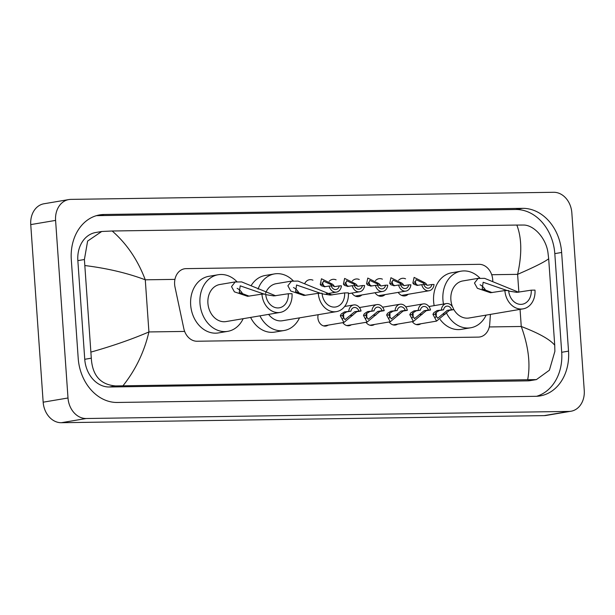 <?xml version="1.0" encoding="UTF-8"?>
<svg xmlns="http://www.w3.org/2000/svg" width="615" height="615" viewBox="0 0 615 615"><rect width="100%" height="100%" fill="white"/><g stroke="black" fill="none" stroke-linecap="round" stroke-linejoin="round"><path stroke-width="0.92" d="M328.172 325.135A8.349 6.657 -99.6 0 1 325.973 326.035A8.349 6.657 -99.6 0 1 317.894 317.901A8.349 6.657 -99.6 0 1 318.186 314.703M351.334 324.789A8.349 6.657 -99.6 0 1 349.136 325.696A8.349 6.657 -99.6 0 1 342.832 322.652M374.489 324.451A8.349 6.657 -99.6 0 1 372.29 325.35A8.349 6.657 -99.6 0 1 365.994 322.314M397.651 324.113A8.349 6.657 -99.6 0 1 395.453 325.012A8.349 6.657 -99.6 0 1 389.149 321.976M420.806 323.774A8.349 6.657 -99.6 0 1 418.607 324.674A8.349 6.657 -99.6 0 1 412.304 321.637M329.725 294.693A8.887 7.088 -99.6 0 1 328.71 293.417M361.866 294.954A8.887 7.088 -99.6 0 1 358.737 296.553A8.887 7.088 -99.6 0 1 351.865 293.071M385.021 294.616A8.887 7.088 -99.6 0 1 381.9 296.215A8.887 7.088 -99.6 0 1 375.027 292.732M408.183 294.278A8.887 7.088 -99.6 0 1 405.054 295.877A8.887 7.088 -99.6 0 1 398.182 292.394M492.769 281.209A15.659 12.492 80.4 0 0 492.723 279.725A15.659 12.492 80.4 0 0 479.093 264.327L186.084 268.632A15.659 12.492 80.4 0 0 184.562 268.77A15.659 12.492 80.4 0 0 175.006 287.097L183.808 328.556A15.659 12.492 80.4 0 0 197.061 341.24L478.278 337.112A15.659 12.492 80.4 0 0 479.8 336.974A15.659 12.492 80.4 0 0 489.732 324.059L490.424 314.388M398.628 280.302A8.887 7.088 -99.6 0 1 402.095 278.357A8.887 7.088 -99.6 0 1 405.569 278.833M375.465 280.64A8.887 7.088 -99.6 0 1 378.94 278.695A8.887 7.088 -99.6 0 1 382.415 279.179M352.31 280.986A8.887 7.088 -99.6 0 1 355.778 279.033A8.887 7.088 -99.6 0 1 359.26 279.518M329.156 281.324A8.887 7.088 -99.6 0 1 332.623 279.379A8.887 7.088 -99.6 0 1 336.098 279.856M304.832 283.346A8.887 7.088 -99.6 0 1 309.46 279.717A8.887 7.088 -99.6 0 1 312.943 280.194M571.012 411.235L546.174 415.433A20.879 16.651 -99.6 0 1 544.144 415.617L61.339 422.713A20.879 16.651 -99.6 0 1 43.165 402.187L30.75 224.598A20.879 16.651 -99.6 0 1 43.988 203.765L68.826 199.568A20.879 16.651 -99.6 0 1 70.856 199.383L553.661 192.287A20.879 16.651 -99.6 0 1 571.835 212.813L584.25 390.402A20.879 16.651 -99.6 0 1 571.012 411.235A20.879 16.651 -99.6 0 1 568.983 411.42L86.177 418.515A20.879 16.651 -99.6 0 1 68.004 397.99L55.588 220.401A20.879 16.651 -99.6 0 1 68.826 199.568M568.529 351.134L561.633 252.473A44.887 35.801 80.4 0 0 522.558 208.339L104.127 214.489A44.887 35.801 80.4 0 0 99.768 214.881A44.887 35.801 80.4 0 0 71.302 259.668L78.205 358.33A44.887 35.801 80.4 0 0 117.273 402.464L535.703 396.314A44.887 35.801 80.4 0 0 540.062 395.922A44.887 35.801 80.4 0 0 568.529 351.134L561.703 352.287L554.807 253.626A44.887 35.801 80.4 0 0 515.731 209.5L97.301 215.642A44.887 35.801 80.4 0 0 96.394 215.673M536.611 396.291A44.887 35.801 80.4 0 0 561.703 352.287M101.713 231.494L95.725 232.508A28.182 22.478 80.4 0 0 77.851 260.629L84.747 359.291A28.182 22.478 80.4 0 0 109.285 386.996L527.716 380.854A28.182 22.478 80.4 0 0 530.453 380.6L536.434 379.593L115.612 385.928C100.468 384.706 92.358 375.457 91.297 358.184L84.401 259.522L87.622 241.072L101.713 231.494L112.184 231.002C126.736 243.686 137.768 259.953 145.278 279.81C127.428 273.091 107.371 268.348 85.108 265.572M527.655 379.801C530.63 364.157 528.5 346.383 521.259 326.48C538.901 333.23 550.064 339.48 554.73 345.23L554.876 351.373L549.395 370.207L536.434 379.593M554.73 345.23L548.68 258.769C544.682 261.905 534.32 267.095 517.615 274.344C522.058 254.31 521.797 237.882 516.831 225.059L112.184 231.002M516.831 225.059L523.227 225.044C533.559 224.69 546.059 237.974 547.973 252.711L548.68 258.769M91.151 352.034C112.714 345.93 131.971 339.234 148.922 331.946C144.21 352.026 135.569 369.961 123 385.743M431.884 284.522L434.044 284.491A7.826 6.242 80.4 0 1 429.093 290.741A7.826 6.242 80.4 0 1 421.752 284.668L423.912 284.637A5.22 4.167 80.4 0 0 428.663 288.166A5.22 4.167 80.4 0 0 431.884 284.522L427.625 285.245L424.442 284.23L423.043 282.938L416.078 279.71L415.033 283.061L416.078 284.353L418.031 285.299M416.278 284.507A5.22 4.167 80.4 0 0 414.602 281.562M421.752 284.668L416.916 285.445M417.5 285.391L413.987 284.384L412.88 283.092L414.103 277.396L425.196 282.908L426.533 284.199M427.625 285.245L427.064 285.291M408.729 284.86L410.882 284.83A7.826 6.242 80.4 0 1 405.938 291.079A7.826 6.242 80.4 0 1 398.597 285.014L400.749 284.976A5.22 4.167 80.4 0 0 405.5 288.512A5.22 4.167 80.4 0 0 408.729 284.86L404.47 285.583L401.28 284.576L399.888 283.284L392.916 280.048L391.87 283.4L392.924 284.699L394.876 285.637M393.123 284.853A5.22 4.167 80.4 0 0 391.447 281.901M398.597 285.014L393.761 285.783M394.338 285.729L390.832 284.73L389.726 283.43L390.94 277.734L402.033 283.246L403.371 284.545M404.47 285.583L403.909 285.637M385.567 285.199L387.727 285.168A7.826 6.242 80.4 0 1 382.776 291.425A7.826 6.242 80.4 0 1 375.442 285.352L377.595 285.322A5.22 4.167 80.4 0 0 382.346 288.85A5.22 4.167 80.4 0 0 385.567 285.199L381.315 285.921L378.125 284.914L376.726 283.623L369.761 280.386L368.716 283.738L369.761 285.037L371.721 285.983M369.969 285.191A5.22 4.167 80.4 0 0 368.285 282.239M375.442 285.352L370.599 286.121M371.183 286.067L367.678 285.068L366.563 283.769L367.785 278.072L378.878 283.592L380.216 284.883M381.315 285.921L380.754 285.975M362.412 285.545L364.564 285.514A7.826 6.242 80.4 0 1 359.621 291.764A7.826 6.242 80.4 0 1 352.28 285.691L354.44 285.66A5.22 4.167 80.4 0 0 359.183 289.188A5.22 4.167 80.4 0 0 362.412 285.545L358.153 286.259L354.97 285.252L353.571 283.961L346.606 280.732L345.561 284.076L346.606 285.375L348.559 286.321M346.806 285.529A5.22 4.167 80.4 0 0 345.13 282.577M352.28 285.691L347.444 286.467M348.021 286.413L344.515 285.406L343.408 284.107L344.631 278.418L355.716 283.93L357.054 285.222M358.153 286.259L357.592 286.313M339.257 285.883L341.41 285.852A7.826 6.242 80.4 0 1 336.459 292.102A7.826 6.242 80.4 0 1 329.125 286.029L331.277 285.998A5.22 4.167 80.4 0 0 336.028 289.527A5.22 4.167 80.4 0 0 339.257 285.883L334.998 286.605L331.808 285.591L330.409 284.299L323.444 281.07L322.398 284.422L323.452 285.714L325.404 286.659M323.651 285.867A5.22 4.167 80.4 0 0 321.968 282.923M329.125 286.029L324.282 286.805M324.866 286.751L321.361 285.744L320.254 284.453L321.468 278.756L332.561 284.268L333.899 285.56M334.998 286.605L334.437 286.651M443.546 309.799L439.287 310.514L435.927 312.628L435.089 314.303L437.665 318.278L447.259 310.398L451.518 309.683A5.22 4.167 80.4 0 0 446.767 306.147A5.22 4.167 80.4 0 0 443.546 309.799L437.127 310.552L433.844 312.658L432.937 314.334L436.558 321.107L416.24 324.543M435.359 317.517A5.22 4.167 80.4 0 0 436.296 313.858A5.22 4.167 80.4 0 0 436.05 312.482M441.385 309.829A7.826 6.242 80.4 0 1 446.336 303.579A7.826 6.242 80.4 0 1 453.678 309.653L449.419 310.367L436.558 321.107M453.678 309.653L451.518 309.683M420.383 310.137L416.124 310.859L412.773 312.974L411.935 314.642L414.51 318.616L424.104 310.744L428.363 310.022A5.22 4.167 80.4 0 0 423.612 306.493A5.22 4.167 80.4 0 0 420.383 310.137L413.972 310.89L410.682 313.004L409.782 314.672L413.403 321.453L393.077 324.881M412.196 317.855A5.22 4.167 80.4 0 0 413.142 314.196A5.22 4.167 80.4 0 0 412.896 312.82M418.231 310.168A7.826 6.242 80.4 0 1 423.174 303.918A7.826 6.242 80.4 0 1 430.515 309.991L426.257 310.706L413.403 321.453M430.515 309.991L428.363 310.022M397.229 310.475L392.97 311.198L389.618 313.312L388.772 314.98L391.348 318.954L400.942 311.082L405.2 310.36A5.22 4.167 80.4 0 0 400.457 306.831A5.22 4.167 80.4 0 0 397.229 310.475L390.817 311.228L387.527 313.343L386.627 315.011L390.248 321.791L369.923 325.227M389.041 318.193A5.22 4.167 80.4 0 0 389.979 314.542A5.22 4.167 80.4 0 0 389.733 313.158M395.068 310.506A7.826 6.242 80.4 0 1 400.019 304.256A7.826 6.242 80.4 0 1 407.361 310.329L403.102 311.052L390.248 321.791M407.361 310.329L405.2 310.36M374.066 310.821L369.815 311.536L366.455 313.65L365.618 315.318L368.193 319.293L377.787 311.421L382.046 310.698A5.22 4.167 80.4 0 0 377.295 307.169A5.22 4.167 80.4 0 0 374.066 310.821L367.655 311.567L364.364 313.681L363.465 315.357L367.086 322.129L346.76 325.566M365.879 318.532A5.22 4.167 80.4 0 0 366.824 314.88A5.22 4.167 80.4 0 0 366.578 313.504M371.914 310.852A7.826 6.242 80.4 0 1 376.864 304.594A7.826 6.242 80.4 0 1 384.198 310.667L379.939 311.39L367.086 322.129M384.198 310.667L382.046 310.698M350.911 311.159L346.652 311.874L343.301 313.988L342.455 315.664L345.038 319.639L354.632 311.759L358.883 311.044A5.22 4.167 80.4 0 0 354.14 307.508A5.22 4.167 80.4 0 0 350.911 311.159L344.5 311.913L341.21 314.019L340.31 315.695L343.931 322.468L323.605 325.904M342.724 318.878A5.22 4.167 80.4 0 0 343.67 315.218A5.22 4.167 80.4 0 0 343.416 313.842M348.759 311.19A7.826 6.242 80.4 0 1 353.702 304.94A7.826 6.242 80.4 0 1 361.043 311.013L356.785 311.728L343.931 322.468M361.043 311.013L358.883 311.044M504.884 290.564A18.788 14.983 -99.6 0 0 523.065 308.868A18.788 14.983 -99.6 0 0 534.981 290.119L531.222 290.18A14.091 11.239 -99.6 0 1 522.281 304.24A14.091 11.239 -99.6 0 1 508.643 290.511L504.884 290.564L490.486 292.732L477.348 288.274L474.473 283.031L478.101 278.441L484.612 278.349L518.637 292.233M531.222 290.18L516.823 292.348L508.697 291.064M479.323 278.149L462.788 280.947A18.788 14.983 80.4 0 0 450.872 299.69A18.788 14.983 80.4 0 0 452.517 306.839M443.477 304.056A28.705 22.893 -99.6 0 1 442.923 299.812A28.705 22.893 -99.6 0 1 461.135 271.169A28.705 22.893 -99.6 0 1 479.869 278.072M434.167 305.632A28.705 22.893 -99.6 0 1 433.613 301.381A28.705 22.893 -99.6 0 1 451.817 272.737L461.135 271.169M453.447 308.838A18.788 14.983 80.4 0 0 469.045 318.001L523.065 308.868M486.119 315.118A28.705 22.893 -99.6 0 1 470.698 327.78A28.705 22.893 -99.6 0 1 446.275 312.612M470.698 327.78L461.388 329.348A28.705 22.893 -99.6 0 1 440.179 319.531M480.084 284.768A14.091 11.239 -99.6 0 1 486.088 291.195M507.567 290.687L483.159 282.262L482.198 288.858L492.138 292.609M318.286 293.301A18.788 14.983 -99.6 0 0 336.466 311.613A18.788 14.983 -99.6 0 0 348.382 292.863L344.615 292.917A14.091 11.239 -99.6 0 1 335.682 306.977A14.091 11.239 -99.6 0 1 322.045 293.247L318.286 293.301L303.887 295.469L290.749 291.01L287.866 285.775L291.502 281.186L298.014 281.086L332.031 294.977M344.615 292.917L330.224 295.085L322.091 293.809M292.717 280.894L276.181 283.684A18.788 14.983 80.4 0 0 265.634 293.055M258.062 289.142A28.705 22.893 -99.6 0 1 274.528 273.906A28.705 22.893 -99.6 0 1 293.263 280.817M251.243 285.468A28.705 22.893 -99.6 0 1 265.219 275.482L274.528 273.906M268.617 314.38A18.788 14.983 80.4 0 0 282.446 320.738L336.466 311.613M299.513 317.855A28.705 22.893 -99.6 0 1 284.099 330.516A28.705 22.893 -99.6 0 1 259.922 315.849M284.099 330.516L274.79 332.092A28.705 22.893 -99.6 0 1 250.605 317.425M293.486 287.512A14.091 11.239 -99.6 0 1 299.49 293.932M320.969 293.432L296.561 285.006L295.6 291.602L305.532 295.346M261.936 294.131A18.788 14.983 -99.6 0 0 280.117 312.435A18.788 14.983 -99.6 0 0 292.033 293.693L288.274 293.747A14.091 11.239 -99.6 0 1 279.333 307.808A14.091 11.239 -99.6 0 1 265.695 294.078L261.936 294.131L247.538 296.299L234.4 291.841L231.517 286.605L235.153 282.008L241.664 281.916L275.689 295.8M288.274 293.747L273.875 295.915L265.742 294.631M236.375 281.716L219.839 284.514A18.788 14.983 80.4 0 0 207.916 303.264A18.788 14.983 80.4 0 0 226.097 321.568L280.117 312.435M243.163 318.685A28.705 22.893 -99.6 0 1 227.75 331.347A28.705 22.893 -99.6 0 1 199.975 303.38A28.705 22.893 -99.6 0 1 218.187 274.736A28.705 22.893 -99.6 0 1 236.913 281.639M227.75 331.347L218.44 332.923A28.705 22.893 -99.6 0 1 190.665 304.955A28.705 22.893 -99.6 0 1 208.869 276.312L218.187 274.736M237.136 288.343A14.091 11.239 -99.6 0 1 243.14 294.762M264.619 294.262L240.211 285.837L239.25 292.433L249.19 296.176M489.286 326.949L521.259 326.48L520.059 309.376M518.86 292.225L517.615 274.344L491.708 274.721M184.654 331.424L148.922 331.946L145.278 279.81L174.944 279.379M55.588 220.401L30.75 224.598M68.004 397.99L43.165 402.187M86.177 418.515L61.339 422.713M568.983 411.42L544.144 415.617M97.301 215.642L104.127 214.489M515.731 209.5L522.558 208.339M554.807 253.626L561.633 252.473M527.716 380.854L534.051 379.786M109.285 386.996L115.612 385.928M84.747 359.291L91.297 358.184M77.851 260.629L84.401 259.522M412.88 283.092L415.033 283.061M423.043 282.938L425.196 282.908M389.726 283.43L391.87 283.4M399.888 283.284L402.033 283.246M366.563 283.769L368.716 283.738M376.726 283.623L378.878 283.592M343.408 284.107L345.561 284.076M353.571 283.961L355.716 283.93M320.254 284.453L322.398 284.422M330.409 284.299L332.561 284.268M445.252 314.15L443.1 314.18M435.089 314.303L432.937 314.334M439.287 310.514L437.127 310.552M449.419 310.367L447.259 310.398M422.09 314.496L419.945 314.526M411.935 314.642L409.782 314.672M416.124 310.859L413.972 310.89M426.257 310.706L424.104 310.744M398.935 314.834L396.783 314.865M388.772 314.98L386.627 315.011M392.97 311.198L390.817 311.228M403.102 311.052L400.942 311.082M375.78 315.172L373.628 315.203M365.618 315.318L363.465 315.357M369.815 311.536L367.655 311.567M379.939 311.39L377.787 311.421M352.618 315.51L350.465 315.541M342.455 315.664L340.31 315.695M346.652 311.874L344.5 311.913M356.785 311.728L354.632 311.759M484.612 278.349L478.101 278.441M298.014 281.086L291.502 281.186M241.664 281.916L235.153 282.008M429.093 290.741L401.58 295.392M405.938 291.079L378.417 295.73M382.776 291.425L355.262 296.076M359.621 291.764L348.421 293.655M336.459 292.102L326.196 293.839M446.336 303.579L428.909 306.524M423.174 303.918L405.746 306.862M400.019 304.256L382.592 307.2M376.864 304.594L359.437 307.546M353.702 304.94L344.654 306.47"/></g></svg>
